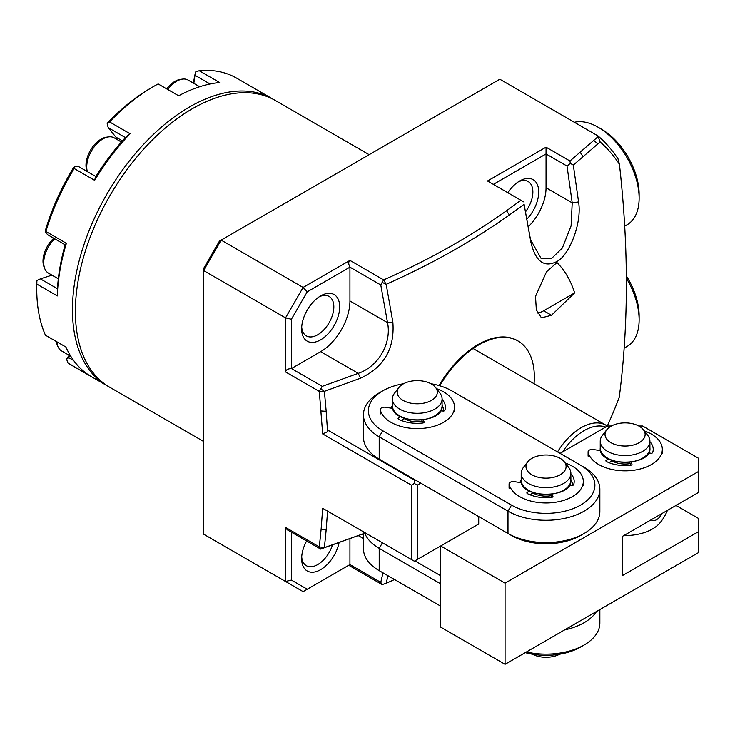 <?xml version="1.0" encoding="UTF-8"?>
<svg xmlns="http://www.w3.org/2000/svg" width="735" height="735" viewBox="0 0 735 735"><rect width="100%" height="100%" fill="white"/><g stroke="black" fill="none" stroke-linecap="round" stroke-linejoin="round"><path stroke-width="1.1" d="M537.515 313.036A24.834 14.342 120 0 0 543.707 310.758L574.651 292.888L551.498 315.26L541.456 317.86L536.348 309.876L535.503 296.416L546.5 271.812L556.974 262.542A168.012 97.002 -60 0 1 574.651 292.888M319.146 296.839A22.767 13.147 -60 0 1 329.124 296.453A22.767 13.147 -60 0 1 332.615 314.69A22.767 13.147 -60 0 1 317.74 334.756A22.767 13.147 -60 0 1 306.357 335.886A22.767 13.147 -60 0 1 301.708 327.047M320.671 339.827A26.91 15.536 -60 0 1 301.644 328.839A26.91 15.536 -60 0 1 320.671 295.893L320.671 295.893A26.91 15.536 -60 0 1 339.689 306.872A26.91 15.536 -60 0 1 320.671 339.827M326.184 411.315L321.112 410.984L326.184 411.315L327.571 431.684L322.683 433.935L319.312 391.433L322.242 386.362L358.257 373.352C378.075 366.682 391.838 343.714 387.529 322.656L380.776 284.969L382.154 282.359L386.068 284.27L383.67 279.906C429.718 259.483 470.666 236.431 506.525 210.752L520.904 200.26L487.507 180.975L546.05 147.175L569.956 160.983A7281.167 5945.038 -60 0 0 570.332 163.345L573.318 165.063L578.574 201.904C582.23 223.725 568.826 255.394 557.369 261.247C544.369 268.192 535.521 261.761 530.835 241.953L530.505 239.601L540.988 258.251L551.452 258.582L562.367 247.989L571.095 225.893L572.216 202.842L567.025 166.046L570.332 163.345M382.154 282.359L383.67 279.906L349.933 260.401C348.344 261.733 348.344 263.984 349.933 267.163L307.248 291.813L303.105 287.44L349.933 260.401M607.294 426.07A294.965 170.299 120 0 0 619.247 397.295C628.673 324.815 628.737 247.135 619.421 164.245L617.997 158.788A298.033 172.073 120 0 0 598.115 135.993L499.818 79.233L221.152 240.125L203.586 270.544L285.548 317.86L291.4 319.256L291.4 368.557L320.671 351.652A41.39 23.897 120 0 0 349.933 300.955L349.933 267.163L380.776 284.969M322.242 386.362L291.4 368.557C287.854 368.759 285.897 369.889 285.548 371.938L285.548 317.86L303.105 287.44L221.152 240.125L219.434 241.117L203.586 268.56L203.586 534.17L285.548 581.486L291.4 580.08L307.248 589.231L349.933 564.581L349.933 538.626M291.4 319.256L307.248 291.813M530.835 241.953L524.092 204.293L509.383 214.969C473.358 240.602 432.29 263.727 386.187 284.335L392.858 322.123C394.86 348.463 384.056 367.169 360.453 378.24L324.392 391.351L326.156 411.012M320.671 388.824L324.392 391.351L319.312 391.433L285.548 371.938M360.453 378.24L358.257 373.352L320.671 351.652M392.858 322.123L387.529 322.656L349.933 300.955M518.175 181.931A22.767 13.147 -60 0 1 528.162 181.536A22.767 13.147 -60 0 1 532.875 191.964A22.767 13.147 -60 0 1 525.599 211.708M507.793 192.689A26.91 15.536 -60 0 1 519.7 180.975A26.91 15.536 -60 0 1 538.727 191.964A26.91 15.536 -60 0 1 526.921 219.103M528.272 226.757A37.255 21.508 120 0 0 546.05 187.737L546.05 153.937L567.025 166.046M578.574 201.904L572.216 202.842L546.05 187.737M493.36 184.356L546.05 153.937L546.05 147.175M307.248 589.231L303.105 591.62L285.548 581.486L285.548 527.408L287.256 529.797L320.662 549.082L324.392 547.639L319.312 546.904L320.671 549.082L358.257 535.585L363.448 538.59M326.156 530.091L321.14 529.081L326.156 530.091L324.392 547.639L363.448 533.693M363.448 534.069L360.453 534.694M387.933 575.698L386.187 583.314L382.127 584.573L380.776 582.386L382.981 572.85M386.187 583.314L394.548 579.52M385.14 583.691L382.127 584.573L348.73 565.288L349.933 564.581L380.776 582.386M534.051 383.698A78.645 45.405 120 0 0 518.046 341.003A78.645 45.405 120 0 0 439.769 385.774M569.956 160.983L593.669 140.468M619.421 164.245A294.037 169.767 120 0 0 600.137 141.91L598.125 136.545L593.678 140.477L597.95 143.839L573.318 165.063M600.137 141.91L597.95 143.839M598.125 136.545L598.115 135.993M524.092 204.293L530.505 239.601M523.715 201.877L520.904 200.26M321.112 529.42L319.312 546.904L285.548 527.408M321.14 529.081L322.683 508.289L327.571 511.11L326.193 529.733M478.724 516.586L478.724 524.027L440.678 545.995L505.064 583.167L505.064 664.284L440.678 627.111L440.678 545.995L414.329 561.2L411.407 559.51L411.407 485.155L414.329 483.465L417.26 485.155L420.769 483.125M417.26 559.51L417.26 485.155M328.444 511.615L327.571 511.11M322.683 508.289L411.407 559.51M411.407 485.155L322.683 433.935M291.4 532.186L291.4 580.08M339.083 542.559A26.91 15.536 -60 0 1 318.264 570.865A26.91 15.536 -60 0 1 301.644 558.673A26.91 15.536 -60 0 1 306.624 540.978M332.486 544.929A22.767 13.147 -60 0 1 306.357 565.711A22.767 13.147 -60 0 1 301.708 556.873M369.163 154.672L275.257 100.447A165.577 95.596 120 0 0 192.469 108.651A165.577 95.596 120 0 0 75.383 311.438A165.577 95.596 120 0 0 109.68 387.235L203.586 441.45M439.052 385.563A78.645 45.405 -60 0 1 517.422 340.636A78.645 45.405 -60 0 1 517.734 340.819M327.571 431.684A965.138 788.03 -60 0 0 328.444 430.499L414.329 480.084L414.329 483.465M414.329 480.084L414.917 479.753M661.941 513.554A9.739 5.623 -60 0 1 651.109 519.81M667.398 510.402A45.533 45.533 0 0 1 659.837 523.008A38.689 22.335 180 0 1 623.868 535.539M605.686 427.063A48.17 27.811 120 0 0 562.514 451.997M607.349 426.107A49.677 28.674 120 0 0 606.007 425.243A49.677 28.674 120 0 0 557.534 451.906M649.915 453.173A24.834 14.342 0 0 0 649.915 453.045A24.834 14.342 0 0 0 649.529 450.555M505.064 583.167L698.25 471.64L698.25 458.116L642.638 426.015L638.788 426.015M611.364 426.015L607.514 426.015L560.098 453.385M698.25 471.64L698.25 492.597L622.15 536.532L622.15 575.735L698.25 531.8L698.25 552.757L505.064 664.284M698.25 531.8L698.25 518.276L676.007 505.432M599.861 489.216L599.861 511.523A53.811 31.072 180 0 1 584.095 533.491A53.811 31.072 180 0 1 507.995 533.491L379.205 459.136A53.811 31.072 180 0 1 363.448 437.169L363.448 414.862A53.811 31.072 0 0 0 379.205 436.829L507.995 511.183A53.811 31.072 0 0 0 566.639 517.918A53.811 31.072 0 0 0 599.861 489.216A53.811 31.072 0 0 0 584.095 467.249A53.811 31.072 0 0 0 584.095 467.239L451.795 390.864A48.841 28.196 0 0 0 430.903 383.725M403.616 383.725A48.841 28.196 0 0 0 382.724 390.864L379.205 392.885A53.811 31.072 0 0 0 363.448 414.862M382.724 390.864A48.841 28.196 0 0 0 382.724 430.747L511.505 505.101A48.841 28.196 0 0 0 580.586 505.101A48.841 28.196 0 0 0 580.586 465.218L584.095 467.239L580.586 465.218M584.095 533.491L580.586 535.512A48.841 28.196 180 0 1 511.505 535.512L507.995 533.491L507.995 511.183L511.505 505.101M382.659 461.13A48.841 28.196 180 0 0 382.724 461.157L379.205 459.136L379.205 436.829L382.724 430.747M519.957 482.509A26.488 15.297 180 0 1 521.207 479.836M570.884 479.836A26.488 15.297 180 0 1 572.537 485.376M442.093 405.481A26.488 15.297 180 0 1 443.747 411.021M391.167 408.155A26.488 15.297 180 0 1 392.426 405.481M364.468 532.416A53.811 31.072 0 0 0 379.205 548.356L440.678 583.847M440.678 606.154L379.205 570.663A53.811 31.072 180 0 1 363.448 548.696L363.448 531.828M382.659 572.657A48.841 28.196 180 0 0 382.724 572.694L379.205 570.663L379.205 548.356L382.43 542.779M599.861 609.563L599.861 623.05A53.811 31.072 180 0 1 584.095 645.018A53.811 31.072 180 0 1 526.389 651.973M584.095 645.018L580.586 647.048A48.841 28.196 180 0 1 525.259 652.625M564.618 629.904A53.811 31.072 0 0 0 596.554 611.465M414.917 560.869L440.678 575.735M531.864 458.383A20.056 11.576 0 0 0 527.739 461.837A20.056 11.576 0 0 0 546.05 478.145A20.056 11.576 0 0 0 564.351 461.837A20.056 11.576 0 0 0 531.864 458.383M527.739 461.837L523.375 467.469A24.834 14.342 0 0 0 521.207 473.331A24.834 14.342 0 0 0 536.541 486.579A24.834 14.342 0 0 0 563.607 483.465A24.834 14.342 0 0 0 570.884 473.331A24.834 14.342 0 0 0 568.715 467.469L564.351 461.837M559.684 654.187A20.056 11.576 180 0 1 532.406 654.187M403.074 384.028A20.056 11.576 0 0 0 398.949 387.483A20.056 11.576 0 0 0 417.26 403.791A20.056 11.576 0 0 0 435.57 387.483A20.056 11.576 0 0 0 403.074 384.028M398.949 387.483L394.585 393.115A24.834 14.342 0 0 0 392.426 398.976A24.834 14.342 0 0 0 407.75 412.216A24.834 14.342 0 0 0 434.817 409.11A24.834 14.342 0 0 0 442.093 398.976A24.834 14.342 0 0 0 439.934 393.115L435.57 387.483M610.895 426.272A20.056 11.576 0 0 0 606.77 429.736A20.056 11.576 0 0 0 625.072 446.044A20.056 11.576 0 0 0 643.382 429.736A20.056 11.576 0 0 0 610.895 426.272M606.77 429.736L602.406 435.368A24.834 14.342 0 0 0 600.238 441.22A24.834 14.342 0 0 0 615.572 454.469A24.834 14.342 0 0 0 642.638 451.363A24.834 14.342 0 0 0 649.915 441.22A24.834 14.342 0 0 0 647.746 435.368L643.382 429.736M108.229 386.371A165.577 95.596 -60 0 1 106.75 385.544L71.047 364.927A165.577 95.596 -60 0 1 68.052 363.072L88.54 374.896A165.577 95.596 -60 0 1 65.93 347.049L45.441 335.215A165.577 95.596 -60 0 1 36.75 289.131L36.75 285.75A161.434 93.207 -60 0 1 36.823 280.853A500.884 48.896 -23.2 0 1 36.888 280.494A785.743 636.381 -47.5 0 0 36.833 284.105L57.321 295.939A769.573 623.289 132.5 0 1 57.431 289.774A161.434 93.207 -60 0 1 65.222 244.553A769.6 190.218 40.4 0 1 66.38 243.313L45.892 231.488A785.733 194.205 -139.6 0 0 45.203 232.205L45.662 229.55A161.434 93.207 -60 0 1 73.215 168.122A500.59 266.667 -5.3 0 1 74.658 166.533A785.743 392.499 5.9 0 0 74.143 168.49L94.631 180.323A769.563 384.423 -174.1 0 1 95.522 176.988A161.434 93.207 -60 0 1 125.97 136.967A769.563 557.957 78.1 0 1 130.058 133.752L109.57 121.927A785.733 569.671 -101.9 0 0 107.172 123.802L108.21 127.66L125.4 137.583M117.416 139.705A24.834 14.342 120 0 0 115.873 137.096L108.21 127.66M95.826 176.51L78.608 166.569L74.658 166.533M94.631 180.323A165.577 95.596 -60 0 1 130.058 133.752M193.82 83.367L195.455 72.076A785.743 611.437 -31.2 0 1 199.185 70.716L219.673 82.54A165.577 95.596 -60 0 0 178.633 95.78L158.144 83.946A165.577 95.596 -60 0 0 153.826 86.344A165.577 95.596 -60 0 0 109.57 121.927M45.203 232.205L47.959 234.906L65.139 244.828M57.486 288.754L40.388 278.877L51.946 275.147M36.888 280.494L40.388 278.877M57.321 295.939A165.577 95.596 -60 0 1 66.38 243.313M73.629 360.49L68.621 357.596L70 355.777M195.188 75.402L210.054 83.992M107.172 123.802A500.618 142.066 -106.1 0 1 107.751 122.727A161.434 93.207 -60 0 1 150.905 88.035L153.826 86.344M45.892 231.488A165.577 95.596 -60 0 1 74.143 168.49M36.75 289.131A165.577 95.596 -60 0 1 36.833 284.105M69.191 355.317L67.271 357.844A502.18 78.094 -51.1 0 0 66.609 359.332L68.621 357.596M66.609 359.332A785.743 507.481 -113.3 0 0 68.052 363.072M193.351 83.092L195.455 72.076M199.185 70.716A165.577 95.596 -60 0 1 236.615 78.14L272.327 98.756A165.577 95.596 -60 0 1 273.778 99.629M106.75 385.544A165.577 95.596 -60 0 1 103.754 383.688A165.577 95.596 -60 0 1 108.293 191.725A165.577 95.596 -60 0 1 272.327 98.756M626.376 278.234A57.955 33.461 60 0 1 639.128 319.89A57.955 33.461 60 0 1 627.12 346.415L624.061 348.188M626.367 275.937A52.984 30.594 60 0 1 639.128 315.829L639.128 319.89M521.62 482.766L514.289 481.627A4.144 2.389 0 0 0 509.079 483.933A4.144 2.389 0 0 0 509.116 484.246A37.255 21.508 0 0 0 548.485 502.905A37.255 21.508 0 0 0 583.305 481.434A37.255 21.508 0 0 0 565.261 463.013M529.43 491.035L527.353 492.229A1.654 0.956 180 0 0 526.866 492.909A1.654 0.956 180 0 0 527.427 493.626A28.15 16.253 180 0 0 551.617 497.365A1.654 0.956 180 0 0 552.95 496.428A1.654 0.956 180 0 0 552.885 496.18L552.885 496.676M533.224 492.68L529.972 494.774M552.04 494.343L552.885 496.18M551.562 497.375L550.745 494.517M570.884 473.79A28.15 16.253 180 0 1 574.191 481.434A28.15 16.253 180 0 1 573.64 484.659A1.654 0.956 180 0 1 571.582 485.394L569.441 485.054M649.915 441.68A28.15 16.253 180 0 1 653.222 449.333A28.15 16.253 180 0 1 652.662 452.549A1.654 0.956 180 0 1 650.613 453.284L648.463 452.953M630.593 465.264L629.766 462.407M631.062 462.241L631.916 464.079A1.654 0.956 180 0 1 631.971 464.327A1.654 0.956 180 0 1 630.648 465.264A28.15 16.253 180 0 1 606.458 461.516A1.654 0.956 180 0 1 605.897 460.799A1.654 0.956 180 0 1 606.375 460.128L608.461 458.925M608.993 462.673L612.246 460.579M600.651 450.656L593.32 449.526A4.144 2.389 0 0 0 588.101 451.832A4.144 2.389 0 0 0 588.138 452.144A37.255 21.508 0 0 0 627.515 470.795A37.255 21.508 0 0 0 662.327 449.333A37.255 21.508 0 0 0 644.292 430.903M392.83 408.412L385.498 407.273A4.144 2.389 0 0 0 380.289 409.579A4.144 2.389 0 0 0 380.326 409.891A37.255 21.508 0 0 0 419.703 428.551A37.255 21.508 0 0 0 454.515 407.08A37.255 21.508 0 0 0 436.48 388.659M400.639 416.681L398.563 417.875A1.654 0.956 180 0 0 398.076 418.555A1.654 0.956 180 0 0 398.636 419.272A28.15 16.253 180 0 0 422.827 423.011A1.654 0.956 180 0 0 424.159 422.074A1.654 0.956 180 0 0 424.104 421.826L424.104 422.322M404.434 418.325L401.181 420.42M423.25 419.988L424.104 421.826M422.772 423.02L421.954 420.163M442.093 399.436A28.15 16.253 180 0 1 445.41 407.08A28.15 16.253 180 0 1 444.85 410.305A1.654 0.956 180 0 1 442.801 411.03L440.651 410.7M166.744 88.917A21.333 12.32 -60 0 1 180.351 79.389L182.473 79.104A22.767 13.147 -60 0 1 188.105 80.069L199.672 86.739M167.773 89.505A22.767 13.147 -60 0 1 182.473 79.104M58.322 278.831L48.455 273.135A22.767 13.147 -60 0 1 44.798 268.734L43.99 266.759A21.333 12.32 -60 0 1 53.738 238.241M44.798 268.734A22.767 13.147 -60 0 1 54.684 238.783M70.753 356.218L61.547 350.907A22.767 13.147 -60 0 1 57.9 346.507L57.082 344.522A21.333 12.32 -60 0 1 56.273 341.481M57.9 346.507A22.767 13.147 -60 0 1 56.88 341.821M87.254 171.567L86.978 170.906A21.333 12.32 -60 0 1 90.405 150.399A21.333 12.32 -60 0 1 106.456 137.179L108.578 136.885A22.767 13.147 -60 0 1 114.21 137.849L121.422 142.011M87.355 171.623A22.767 13.147 -60 0 1 91.948 150.16A22.767 13.147 -60 0 1 108.578 136.885M574.384 122.286A57.955 33.461 60 0 1 598.143 127.238L598.143 127.238A57.955 33.461 60 0 1 639.128 198.211A57.955 33.461 60 0 1 627.12 224.745L624.631 226.178M601.662 129.268L598.143 127.238L601.662 129.268A52.984 30.594 60 0 1 639.128 194.159L639.128 198.211M543.707 310.758L551.498 315.26M509.383 214.969L506.525 210.752M580.181 152.237L583.112 156.72M570.884 473.331L570.884 480.084A24.834 14.342 180 0 1 546.05 494.425A24.834 14.342 180 0 1 521.207 480.084L521.207 473.331M550.818 495.767A18.421 10.639 180 0 1 533.022 493.01M570.048 485.155A24.007 13.864 0 0 0 569.937 484.126M442.093 398.976L442.093 405.729A24.834 14.342 180 0 1 417.26 420.071A24.834 14.342 180 0 1 392.426 405.729L392.426 398.976M422.028 421.412A18.421 10.639 180 0 1 404.232 418.656M441.257 410.801A24.007 13.864 0 0 0 441.147 409.772M649.078 453.045A24.007 13.864 0 0 0 648.968 452.025M629.84 463.656A18.421 10.639 180 0 1 612.053 460.909M600.238 447.983C598.014 466.826 652.138 466.826 649.915 447.983A24.834 14.342 180 0 1 625.072 462.315A24.834 14.342 180 0 1 600.238 447.983L600.238 441.22M122.423 140.881L115.873 137.096M509.116 488.306L509.116 484.246M527.353 493.589L527.353 492.229M631.916 464.079L631.916 464.575M606.375 461.479L606.375 460.128M588.138 456.196L588.138 452.144M380.326 413.952L380.326 409.891M398.563 419.226L398.563 417.875M517.422 340.636L518.046 341.003M606.007 425.243L473.074 348.491M382.724 461.157L379.205 459.136M382.724 572.694L379.205 570.663M570.884 480.084C573.107 498.936 518.983 498.936 521.207 480.084M570.838 485.275L570.351 483.125M442.093 405.729C444.317 424.582 390.193 424.582 392.426 405.729M442.047 410.92L441.56 408.77M649.869 453.164L649.382 451.024M649.915 447.983L649.915 441.22M509.079 483.933L509.079 487.994M550.68 494.517L550.68 495.362M583.305 481.434L583.305 485.495M629.711 463.252L629.711 462.416M588.101 455.884L588.101 451.832M662.327 453.385L662.327 449.333M380.289 409.579L380.289 413.64M421.899 420.163L421.899 421.008M454.515 407.08L454.515 411.141"/></g></svg>
